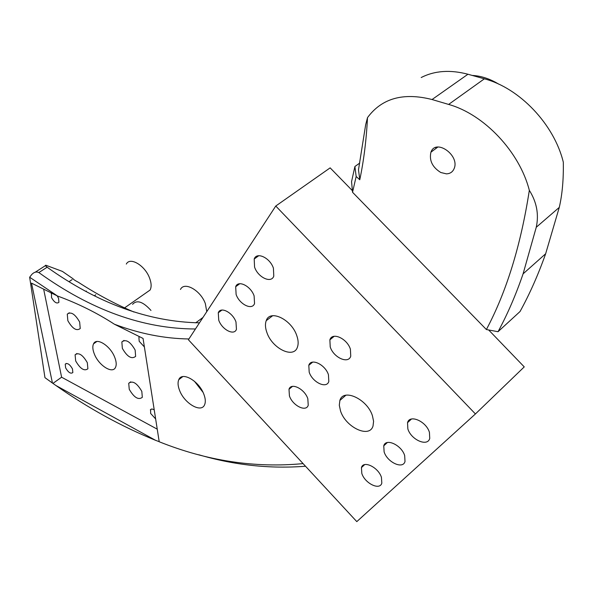 <?xml version="1.0" encoding="UTF-8"?>
<svg xmlns="http://www.w3.org/2000/svg" width="593" height="593" viewBox="0 0 593 593"><rect width="100%" height="100%" fill="white"/><g stroke="black" fill="none" stroke-linecap="round" stroke-linejoin="round"><path stroke-width="0.89" d="M57.432 295.974L29.65 277.213L44.957 377.659L52.443 383.056L31.511 283.128L57.432 295.974C78.061 303.52 97.059 312.941 114.419 324.23L143.054 338.433L159.213 441.763C207.068 460.924 255.02 468.211 303.075 463.607M133.914 312.007C115.183 304.046 96.711 294.165 78.513 282.357C75.318 280.704 73.532 279.533 73.147 278.829L62.398 271.394L45.98 265.286C44.898 265.16 45.283 265.797 47.136 267.213C97.623 303.282 148.398 321.821 199.456 322.837M29.65 277.213L31.911 274.344C34.157 272.068 36.47 271.475 38.849 272.565C90.922 310.057 143.121 328.863 195.445 328.982M188.915 338.966C164.394 338.61 139.563 333.696 114.419 324.23M356.163 176.506L352.546 192.273L351.553 181.68L354.903 166.507L356.163 176.506L359.773 179.753L358.498 169.731L365.666 124.73L367.497 117.636C381.781 98.268 403.299 92.226 432.052 99.528L467.951 74.244C450.235 69.566 434.647 70.663 421.193 77.535M498.031 331.717L486.386 329.538C506.474 291.86 520.787 245.458 529.334 190.338C536.732 202.102 539.037 214.407 536.257 227.26L523.085 273.855C515.814 295.025 507.46 314.312 498.031 331.717L520.039 311.525C529.631 294.113 538.17 274.856 545.649 253.767L559.273 207.394C562.275 194.482 563.624 179.405 563.306 162.171C554.136 124.293 519.461 87.972 484.37 78.817L448.619 104.427L432.052 99.528M467.951 74.244L484.37 78.817M436.07 148.369L435.64 147.516M359.773 179.753C363.805 160.614 366.378 139.911 367.497 117.636M486.386 329.538L352.546 192.273M448.619 104.427C484.029 114.286 519.512 151.749 529.334 190.338M440.784 172.504L446.41 173.853C450.146 173.712 452.726 171.948 454.149 168.553C459.983 155.233 435.633 138.236 430.926 152.186C429.073 160.458 432.356 167.233 440.784 172.504M472.206 75.43C481.093 75.882 489.944 78.787 498.765 84.162M340.493 410.86C345.593 427.308 369.535 438.694 373.034 425.944L373.583 421.297L372.456 415.841C367.363 399.082 343.236 387.933 339.893 400.423L339.3 405.234L340.493 410.86M266.887 332.51C272.12 348.499 293.683 359.091 297.427 347.164C298.568 343.999 298.353 340.174 296.796 335.675C291.563 319.405 269.837 308.997 266.22 320.687C265.019 323.948 265.234 327.892 266.887 332.51M309.198 372.196C312.415 382.329 326.58 389.134 328.819 381.477L328.44 374.724C325.223 364.473 310.991 357.757 308.805 365.31L309.198 372.196M254.575 267.102C257.925 277.368 271.253 283.728 273.788 276.123L273.417 268.184C270.074 257.799 256.68 251.514 254.197 259.022L254.575 267.102M330.227 346.949C333.488 357.549 348.373 364.354 350.745 356.178L350.404 349.195C347.142 338.47 332.191 331.746 329.878 339.819L330.227 346.949M289.428 395.931C292.601 405.627 306.114 412.409 308.234 405.234L307.819 398.696C304.646 388.889 291.067 382.181 288.999 389.275L289.428 395.931M218.75 320.235C221.997 329.664 234.198 336.001 236.444 329.308L235.977 321.962C232.738 312.437 220.485 306.158 218.283 312.778L218.75 320.235M236.118 294.484C239.409 304.313 252.151 310.665 254.538 303.542L254.115 295.907C250.824 285.974 238.023 279.681 235.688 286.723L236.118 294.484M179.568 390.387C184.364 403.492 201.368 413.388 204.615 404.722C205.741 402.039 205.489 398.555 203.851 394.256C199.063 380.958 181.925 371.159 178.775 379.69C177.603 382.441 177.863 385.999 179.568 390.387M194.415 381.247L202.984 392.269M144.388 346.949L139.192 341.294L138.903 337.358L139.488 336.661M155.648 418.947L150.637 413.447L150.629 409.489L152.127 409L154.217 409.793M57.165 295.84L58.559 298.257L58.915 302.326C56.728 303.972 54.267 302.393 51.517 297.59L51.517 293.046M72.479 368.913L72.843 372.56C70.737 374.087 68.328 372.515 65.615 367.838L65.252 364.169C67.35 362.649 69.759 364.228 72.479 368.913M206.772 311.644L205.341 303.623C200.701 290.362 184.275 281.149 180.465 289.458M201.576 318.493L202.443 318.263M146.167 292.779L150.081 290.044C151.63 287.071 151.452 283.046 149.532 277.976C144.929 265.39 129.986 256.561 126.316 264.07M150.978 310.45C143.009 301.615 136.879 299.576 132.58 304.335M141.816 391.373L142.32 397.325C138.436 400.268 134.077 397.599 129.244 389.297L128.725 383.286C132.61 380.35 136.968 383.041 141.816 391.373M135.137 350.04L135.634 356.386C131.653 359.484 127.221 356.808 122.351 348.358L121.854 341.946C125.827 338.862 130.26 341.561 135.137 350.04M79.662 322.043L80.225 328.537C76.564 331.302 72.435 328.692 67.847 320.694L67.276 314.134C70.93 311.384 75.059 314.016 79.662 322.043M87.319 362.679L87.89 368.787C84.31 371.433 80.24 368.816 75.682 360.959L75.096 354.792C78.669 352.16 82.746 354.792 87.319 362.679M94.45 354.273C92.656 349.87 92.352 346.386 93.546 343.829C96.385 337.039 110.202 345.63 114.634 357.105C116.376 361.441 116.665 364.858 115.516 367.371C112.611 374.242 98.89 365.607 94.45 354.273M407.851 428.88C410.993 439.784 427.568 447.129 429.74 438.412L429.428 432.349C426.278 421.304 409.63 414.07 407.532 422.668L407.851 428.88M384.116 451.873C387.229 462.281 402.951 469.619 405.012 461.473L404.671 455.557C401.55 445.024 385.761 437.79 383.76 445.832L384.116 451.873M361.826 473.473C364.91 483.428 379.854 490.722 381.818 483.102L381.44 477.343C378.356 467.269 363.339 460.057 361.441 467.595L361.826 473.473M188.404 339.759L356.801 521.625L475.43 413.951L275.76 206.03L188.404 339.759M488.654 329.96L524.249 366.889L475.43 413.951M275.76 206.03L330.145 167.863L352.398 190.679M359.781 163.031L354.903 166.507M55.905 385.494C88.201 408.169 121.417 426.441 155.551 440.31L55.905 385.494L52.443 383.056M305.514 466.239C269.948 469.004 234.361 465.179 198.759 454.749M159.198 441.681L155.551 440.31M157.249 429.169L61.605 377.207L53.14 383.248M61.605 377.207L43.652 289.147M38.849 272.565L47.136 267.213M536.257 227.26L559.273 207.394M45.439 265.634L35.202 272.224M523.085 273.855L545.649 253.767M437.879 147.027L430.926 152.186M345.897 395.227L339.893 400.423M272.654 315.721L266.22 320.687M312.667 362.13L308.805 365.31M258.763 255.702L254.197 259.022M334.193 336.29L329.878 339.819M292.475 386.391L288.999 389.275M221.952 310.05L218.283 312.778M239.772 283.721L235.688 286.723M182.792 376.607L178.775 379.69M139.711 336.772L138.903 337.358M151.497 409.029L150.333 409.926M72.153 279.607L69.085 281.631M51.702 293.135L51.161 293.498M66.29 363.435L65.252 364.169M202.969 317.463L195.72 322.822M86.311 291.037L85.933 291.289M150.081 290.044L123.737 308.471M130.682 381.833L128.725 383.286M124.004 340.404L121.854 341.946M95.777 294.758L94.406 295.685M69.27 312.778L67.276 314.134M76.92 353.51L75.096 354.792M93.546 343.829L96.829 341.509M411.475 419.021L407.532 422.668M387.318 442.548L383.76 445.832M364.651 464.623L361.441 467.595"/></g></svg>
